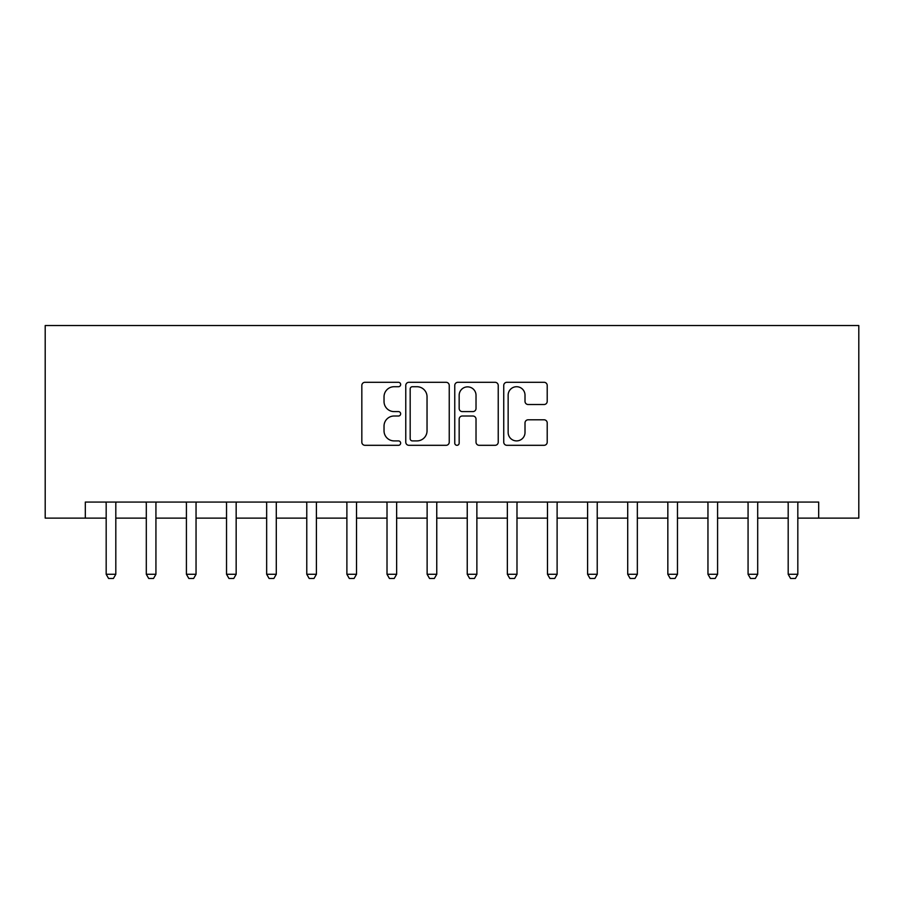 <?xml version="1.0" encoding="UTF-8"?>
<svg xmlns="http://www.w3.org/2000/svg" width="904" height="904" viewBox="0 0 904 904"><rect width="100%" height="100%" fill="white"/><g stroke="black" fill="none" stroke-linecap="round" stroke-linejoin="round"><path stroke-width="1.36" d="M400.653 384.505A2.203 2.203 0 0 0 398.449 382.302L364.967 382.302A3.153 3.153 0 0 0 361.826 385.454L361.826 442.158A3.153 3.153 0 0 0 364.967 445.31L398.449 445.31A2.203 2.203 0 0 0 400.653 443.107A2.203 2.203 0 0 0 398.449 440.903L394.11 440.903A10.08 10.08 0 0 1 384.031 430.824L384.031 426.089A10.08 10.08 0 0 1 394.11 416.009L398.449 416.009A2.203 2.203 0 0 0 400.653 413.806A2.203 2.203 0 0 0 398.449 411.602L394.11 411.602A10.08 10.08 0 0 1 384.031 401.523L384.031 396.799A10.08 10.08 0 0 1 394.11 386.72L398.449 386.72A2.203 2.203 0 0 0 400.653 384.505M544.072 404.517A3.153 3.153 0 0 0 547.214 401.365L547.214 385.454A3.153 3.153 0 0 0 544.072 382.302L506.895 382.302A3.153 3.153 0 0 0 503.743 385.454L503.743 442.158A3.153 3.153 0 0 0 506.895 445.31L544.072 445.31A3.153 3.153 0 0 0 547.214 442.158L547.214 422.948A3.153 3.153 0 0 0 544.072 419.795L528.162 419.795A3.153 3.153 0 0 0 525.009 422.948L525.009 432.474A8.43 8.43 0 0 1 516.579 440.903A8.43 8.43 0 0 1 508.15 432.474L508.15 395.138A8.43 8.43 0 0 1 516.579 386.72A8.43 8.43 0 0 1 525.009 395.138L525.009 401.365A3.153 3.153 0 0 0 528.162 404.517L544.072 404.517M85.315 518.116L85.315 502.07L818.685 502.07L818.685 518.116L858.8 518.116L858.8 325.542L45.2 325.542L45.2 518.116L106.175 518.116M449.243 385.454A3.153 3.153 0 0 0 446.09 382.302L408.924 382.302A3.153 3.153 0 0 0 405.772 385.454L405.772 442.158A3.153 3.153 0 0 0 408.924 445.31L446.09 445.31A3.153 3.153 0 0 0 449.243 442.158L449.243 385.454M457.91 382.302L495.076 382.302A3.153 3.153 0 0 1 498.228 385.454L498.228 442.158A3.153 3.153 0 0 1 495.076 445.31L479.176 445.31A3.153 3.153 0 0 1 476.024 442.158L476.024 419.162A3.153 3.153 0 0 0 472.871 416.009L462.317 416.009A3.153 3.153 0 0 0 459.164 419.162L459.164 443.107A2.203 2.203 0 0 1 456.961 445.31A2.203 2.203 0 0 1 454.757 443.107L454.757 385.454A3.153 3.153 0 0 1 457.91 382.302M115.814 518.116L146.301 518.116M155.929 518.116L186.416 518.116M196.044 518.116L226.531 518.116M236.159 518.116L266.657 518.116M276.285 518.116L306.772 518.116M316.4 518.116L346.887 518.116M356.515 518.116L387.014 518.116M396.641 518.116L427.129 518.116M436.756 518.116L467.244 518.116M476.871 518.116L507.359 518.116M516.986 518.116L547.485 518.116M557.113 518.116L587.6 518.116M597.228 518.116L627.715 518.116M637.343 518.116L667.841 518.116M677.469 518.116L707.956 518.116M717.584 518.116L748.071 518.116M757.699 518.116L788.186 518.116M797.825 518.116L818.685 518.116M412.382 386.72A2.203 2.203 0 0 0 410.179 388.923L410.179 438.7A2.203 2.203 0 0 0 412.382 440.903L416.947 440.903A10.08 10.08 0 0 0 427.038 430.824L427.038 396.799A10.08 10.08 0 0 0 416.947 386.72L412.382 386.72M476.024 395.297A8.43 8.43 0 0 0 467.594 386.867A8.43 8.43 0 0 0 459.164 395.297L459.164 408.45A3.153 3.153 0 0 0 462.317 411.602L472.871 411.602A3.153 3.153 0 0 0 476.024 408.45L476.024 395.297M116.164 502.07L115.961 502.703A3.209 3.209 0 0 0 115.814 503.675L115.814 574.277L113.407 578.458L108.582 578.458L106.175 574.277L106.175 503.675A3.209 3.209 0 0 0 106.028 502.703L105.825 502.07M106.175 574.277L115.814 574.277M156.279 502.07L156.076 502.703A3.209 3.209 0 0 0 155.929 503.675L155.929 574.277L153.522 578.458L148.708 578.458L146.301 574.277L146.301 503.675A3.209 3.209 0 0 0 146.143 502.703L145.951 502.07M146.301 574.277L155.929 574.277M196.394 502.07L196.191 502.703A3.209 3.209 0 0 0 196.044 503.675L196.044 574.277L193.637 578.458L188.823 578.458L186.416 574.277L186.416 503.675A3.209 3.209 0 0 0 186.269 502.703L186.066 502.07M186.416 574.277L196.044 574.277M236.52 502.07L236.317 502.703A3.209 3.209 0 0 0 236.159 503.675L236.159 574.277L233.752 578.458L228.938 578.458L226.531 574.277L226.531 503.675A3.209 3.209 0 0 0 226.384 502.703L226.181 502.07M226.531 574.277L236.159 574.277M276.635 502.07L276.432 502.703A3.209 3.209 0 0 0 276.285 503.675L276.285 574.277L273.878 578.458L269.064 578.458L266.657 574.277L266.657 503.675A3.209 3.209 0 0 0 266.499 502.703L266.296 502.07M266.657 574.277L276.285 574.277M316.75 502.07L316.547 502.703A3.209 3.209 0 0 0 316.4 503.675L316.4 574.277L313.993 578.458L309.179 578.458L306.772 574.277L306.772 503.675A3.209 3.209 0 0 0 306.625 502.703L306.422 502.07M306.772 574.277L316.4 574.277M356.865 502.07L356.673 502.703A3.209 3.209 0 0 0 356.515 503.675L356.515 574.277L354.108 578.458L349.294 578.458L346.887 574.277L346.887 503.675A3.209 3.209 0 0 0 346.74 502.703L346.537 502.07M346.887 574.277L356.515 574.277M396.992 502.07L396.788 502.703A3.209 3.209 0 0 0 396.641 503.675L396.641 574.277L394.234 578.458L389.421 578.458L387.014 574.277L387.014 503.675A3.209 3.209 0 0 0 386.856 502.703L386.652 502.07M387.014 574.277L396.641 574.277M437.107 502.07L436.903 502.703A3.209 3.209 0 0 0 436.756 503.675L436.756 574.277L434.349 578.458L429.536 578.458L427.129 574.277L427.129 503.675A3.209 3.209 0 0 0 426.97 502.703L426.778 502.07M427.129 574.277L436.756 574.277M477.222 502.07L477.029 502.703A3.209 3.209 0 0 0 476.871 503.675L476.871 574.277L474.464 578.458L469.651 578.458L467.244 574.277L467.244 503.675A3.209 3.209 0 0 0 467.097 502.703L466.893 502.07M467.244 574.277L476.871 574.277M517.348 502.07L517.144 502.703A3.209 3.209 0 0 0 516.986 503.675L516.986 574.277L514.579 578.458L509.766 578.458L507.359 574.277L507.359 503.675A3.209 3.209 0 0 0 507.212 502.703L507.008 502.07M507.359 574.277L516.986 574.277M557.463 502.07L557.259 502.703A3.209 3.209 0 0 0 557.113 503.675L557.113 574.277L554.706 578.458L549.892 578.458L547.485 574.277L547.485 503.675A3.209 3.209 0 0 0 547.327 502.703L547.135 502.07M547.485 574.277L557.113 574.277M597.578 502.07L597.374 502.703A3.209 3.209 0 0 0 597.228 503.675L597.228 574.277L594.821 578.458L590.007 578.458L587.6 574.277L587.6 503.675A3.209 3.209 0 0 0 587.453 502.703L587.25 502.07M587.6 574.277L597.228 574.277M637.704 502.07L637.501 502.703A3.209 3.209 0 0 0 637.343 503.675L637.343 574.277L634.936 578.458L630.122 578.458L627.715 574.277L627.715 503.675A3.209 3.209 0 0 0 627.568 502.703L627.365 502.07M627.715 574.277L637.343 574.277M677.819 502.07L677.616 502.703A3.209 3.209 0 0 0 677.469 503.675L677.469 574.277L675.062 578.458L670.248 578.458L667.841 574.277L667.841 503.675A3.209 3.209 0 0 0 667.683 502.703L667.48 502.07M667.841 574.277L677.469 574.277M717.934 502.07L717.731 502.703A3.209 3.209 0 0 0 717.584 503.675L717.584 574.277L715.177 578.458L710.363 578.458L707.956 574.277L707.956 503.675A3.209 3.209 0 0 0 707.809 502.703L707.606 502.07M707.956 574.277L717.584 574.277M758.049 502.07L757.857 502.703A3.209 3.209 0 0 0 757.699 503.675L757.699 574.277L755.292 578.458L750.478 578.458L748.071 574.277L748.071 503.675A3.209 3.209 0 0 0 747.924 502.703L747.721 502.07M748.071 574.277L757.699 574.277M798.175 502.07L797.972 502.703A3.209 3.209 0 0 0 797.825 503.675L797.825 574.277L795.418 578.458L790.593 578.458L788.186 574.277L788.186 503.675A3.209 3.209 0 0 0 788.039 502.703L787.836 502.07M788.186 574.277L797.825 574.277"/></g></svg>
